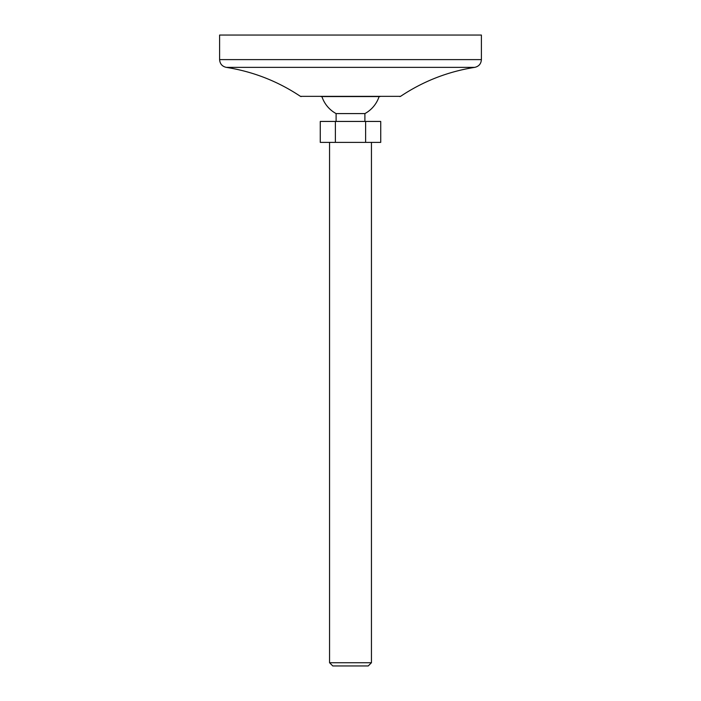 <?xml version="1.0" encoding="UTF-8"?>
<svg xmlns="http://www.w3.org/2000/svg" width="701" height="701" viewBox="0 0 701 701"><rect width="100%" height="100%" fill="white"/><g stroke="black" fill="none" stroke-linecap="round" stroke-linejoin="round"><path stroke-width="1.05" d="M320.269 121.439L320.269 142.382L380.731 142.382L380.731 121.439L320.269 121.439M329.558 142.382L329.558 662.734L371.442 662.734L371.442 142.382M321.908 96.572A30.108 30.108 0 0 0 336.103 113.588L364.897 113.588A30.108 30.108 0 0 0 379.092 96.572M336.103 113.588L336.103 121.439M371.442 662.734L368.227 665.95L332.773 665.95L329.558 662.734M320.953 96.572L380.047 96.572M301.158 96.572L300.431 96.344C277.824 81.263 253.105 71.598 226.265 67.366C222.138 66.411 219.921 63.826 219.606 59.611L481.394 59.611C481.079 63.826 478.862 66.411 474.735 67.366C447.895 71.598 423.167 81.255 400.569 96.344L399.842 96.572M219.606 59.611L219.606 35.05L481.394 35.05L481.394 59.611M365.615 121.439L365.615 142.382M335.385 121.439L335.385 142.382M300.431 96.344L400.569 96.344M226.265 67.366L474.735 67.366M364.897 113.588L364.897 121.439"/></g></svg>

